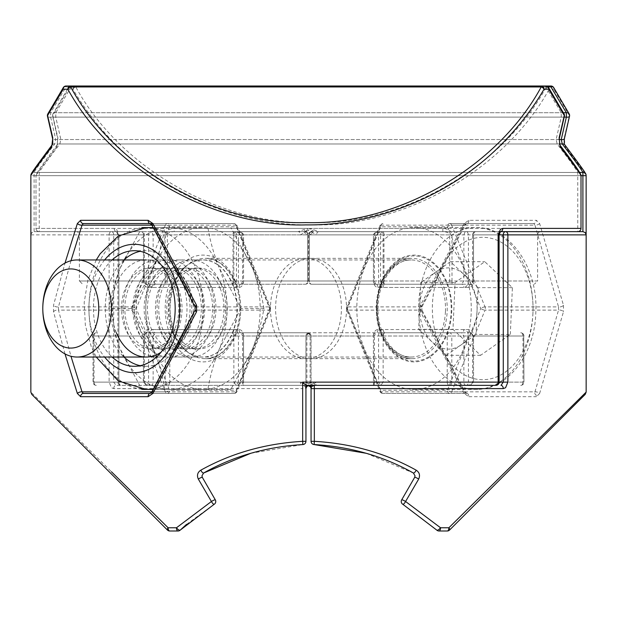 <?xml version="1.0" encoding="UTF-8"?>
<svg xmlns="http://www.w3.org/2000/svg" width="617" height="617" viewBox="0 0 617 617"><rect width="100%" height="100%" fill="white"/><g stroke="black" fill="none" stroke-linecap="round" stroke-linejoin="round"><path stroke-width="0.46" stroke-dasharray="3.08 2.31" d="M553.742 87.653A3.239 2.19 -29.3 0 1 553.781 89.234L549.13 89.234A3.239 2.8 -90 0 0 546.33 86.002L546.33 86.951A3.239 2.121 -149.9 0 1 549.13 89.234C505.122 169.683 403.557 227.557 311.061 224.889C240.661 225.768 165.688 195.08 116.544 145.265C99.561 128.459 85.038 109.78 72.983 89.234A3.239 2.8 -90 0 1 75.783 86.002L71.194 86.002L71.194 86.889L55.754 112.726L55.754 117.114L60.875 139.542L59.841 143.985C46.969 160.836 40.09 170.323 39.226 172.444A3.239 3.232 -166.4 0 0 35.987 175.675C36.85 173.539 43.807 163.921 56.857 146.815L57.89 137.923L52.715 115.502L68.34 89.234L72.983 89.234A3.239 2.121 149.9 0 1 73.593 88.316A3.239 2.121 149.9 0 1 75.783 86.951L75.783 86.002L550.919 86.002A3.239 2.854 -90 0 1 553.781 89.234L569.398 115.502L564.223 137.923L565.265 146.815C578.245 163.837 585.201 173.454 586.127 175.675M586.15 234.876L585.186 232.57M402.801 504.274A3.239 0.972 120.9 0 0 403.263 504.251A3.239 0.972 120.9 0 0 405.577 501.498A3.239 0.586 -150 0 0 402.469 499.924A3.239 0.586 -150 0 0 401.667 499.886A3.239 3.239 0 0 0 402.801 504.274L436.774 530.111A3.239 1.165 133.6 0 0 437.499 530.196A3.239 1.165 133.6 0 0 440.53 527.766L405.577 501.498L418.681 479.077C420.3 475.337 419.475 472.375 416.197 470.185C385.687 453.163 351.729 443.546 314.331 441.325L314.331 382.124L311.061 385.363L121.133 385.363L311.061 385.363L311.061 441.325L314.331 441.325L314.138 444.556M436.774 530.111A3.239 3.239 0 0 0 439.003 530.998L447.263 530.998A3.239 3.239 0 0 0 449.554 530.049A3.239 1.226 45 0 0 448.883 527.766L440.53 527.766A3.239 1.519 90 0 1 439.003 530.998M539.644 393.453L536.381 396.692A3.239 2.653 -90 0 0 533.736 393.453L534.978 391.834A3.239 1.365 -161.9 0 1 539.644 393.453L563.475 311.739A3.239 1.566 -166.1 0 0 558.524 310.12L534.978 391.834L451.667 391.834L485.031 310.12L558.524 310.12L558.524 306.88L485.031 306.88L451.667 225.166L534.978 225.166L558.524 306.88A3.239 1.566 166.1 0 0 563.475 305.261L539.644 223.547L536.381 220.308L468.866 220.308L464.107 223.547L420.424 305.261A3.239 0.679 -150.3 0 1 421.943 306.865A3.239 0.679 -150.3 0 1 421.118 306.88L420.563 308.5L421.118 310.12L347.626 310.12L380.982 391.834L464.285 391.834L421.118 310.12A3.239 0.679 150.3 0 1 421.943 310.135L465.21 392.034A3.239 0.91 153.9 0 0 464.285 391.834L467.007 393.453L382.964 393.453L467.007 393.453A3.239 1.859 -90 0 1 468.866 396.692L464.107 393.453A3.239 0.91 153.9 0 0 465.21 392.034L467.007 393.453M366.228 453.294L413.382 473.015L415.048 475.838M311.061 222.598C219.652 225.267 119.274 167.392 75.783 86.951L546.33 86.951C502.84 167.392 402.469 225.267 311.061 222.598M466.66 385.363L470.108 384.931L473.494 382.124C472.044 384.599 469.753 385.679 466.66 385.363L314.292 385.363A3.239 2.291 90 0 0 316.583 382.124L378.568 382.124L378.568 336.01A6.471 4.574 90 0 1 383.142 329.54L468.943 329.54C471.727 329.918 473.247 332.077 473.524 336.01L471.234 332.771L385.432 332.771L471.234 332.771A3.239 2.291 -90 0 1 468.943 329.54M150.88 231.637L305.338 231.637L39.226 231.637L150.88 231.637L152.013 232.069L153.139 234.876L153.139 280.99L155.461 284.229L305.338 284.229L155.461 284.229A3.239 2.291 -90 0 0 153.17 287.46C150.394 287.082 148.867 284.923 148.597 280.99L148.597 234.876C149.075 232.401 149.838 231.321 150.88 231.637L150.887 231.637M314.331 382.124L118.873 382.124L118.873 234.876L116.544 229.269L114.238 228.398L35.987 228.398L35.987 175.675L35.987 228.398A3.239 3.239 0 0 0 39.226 231.637A3.239 3.239 90 0 1 35.987 228.398L39.226 228.398L39.226 231.637M505.578 471.735L448.883 527.766A3.239 1.62 90 0 1 447.263 530.998M464.107 393.453L420.424 311.739L420.424 305.261M563.475 305.261L563.475 311.739M346.53 308.5A50.162 35.47 90 0 1 311.061 358.662A50.162 35.47 90 0 1 275.591 308.5A50.162 35.47 90 0 1 311.061 258.338A50.162 35.47 90 0 1 346.53 308.5M311.045 388.34L311.061 385.224L305.531 382.124A3.239 2.291 90 0 0 307.821 385.363L243.553 385.363L243.553 336.01L243.553 382.124L242.604 384.414L243.553 385.363L307.821 385.363L310.112 386.311L311.061 388.602L311.061 336.01L311.061 385.363M468.943 287.46A3.239 2.291 -90 0 1 471.234 284.229L385.432 284.229L471.234 284.229L473.494 280.99C473.254 284.923 471.727 287.075 468.943 287.46L383.142 287.46A6.471 4.574 90 0 1 378.568 280.99L378.568 234.876L316.583 234.876L311.061 231.776L305.531 234.876A3.239 2.291 -90 0 0 303.248 231.637C307.15 231.429 309.31 230.349 309.719 228.398L442.844 228.398C448.358 228.814 451.413 230.966 451.999 234.876L451.999 280.99L537.608 280.99L537.608 234.876A3.239 3.239 0 0 1 540.839 231.637L313.752 231.637A3.239 2.291 90 0 0 311.469 234.876L373.447 234.876C373.887 232.917 376.177 231.845 380.319 231.637L313.752 231.637C309.85 231.429 307.69 230.349 307.281 228.398L298.127 231.637L174.156 231.637L298.127 231.637A3.239 2.291 90 0 1 300.417 234.876L305.939 231.776L307.281 228.398L174.156 228.398L174.156 231.637C170.022 231.845 167.731 232.917 167.292 234.876L233.858 234.876L233.858 280.99L167.292 280.99L167.292 234.876L165.001 234.876C165.587 230.966 168.642 228.814 174.156 228.398M582.911 231.637L540.839 231.637M114.238 228.398A3.239 2.314 90 0 0 116.551 231.637L118.842 234.876L118.842 382.124L148.597 382.124L148.597 336.01C148.867 332.077 150.394 329.925 153.17 329.54A3.239 2.291 90 0 0 155.461 332.771L307.821 332.771L155.461 332.771L153.139 336.01L153.139 382.124L311.061 382.124M442.844 228.398L442.844 231.637L318.873 231.637L442.844 231.637C446.978 231.845 449.269 232.917 449.708 234.876L383.142 234.876L383.142 280.99L449.708 280.99L449.708 234.876L451.999 234.876M250.772 453.294L302.862 444.556L302.669 441.325L305.939 441.325L305.939 336.01L305.939 385.363L495.867 385.363L314.292 385.363L312.541 385.887M421.118 306.88L464.285 225.166L380.982 225.166L347.626 306.88L421.118 306.88M449.693 223.547L533.736 223.547L449.693 223.547A3.239 2.291 90 0 0 447.402 226.778L480.759 308.5L447.402 390.222L380.681 390.222L347.317 308.5L380.681 226.778L447.402 226.778A3.239 1.141 -22.2 0 1 451.667 225.166A3.239 2.291 -90 0 0 449.693 223.547M305.531 234.876L243.553 234.876C243.113 232.917 240.823 231.845 236.681 231.637C240.823 231.845 243.113 232.917 243.553 234.876L243.553 280.99A6.471 4.574 90 0 1 238.972 287.46L153.17 287.46M148.597 280.99L233.025 280.99L233.025 234.876L236.434 234.876L236.434 280.99L307.628 280.99L307.628 234.876L307.628 280.99L243.553 280.99L243.553 234.876L307.628 234.876L236.434 234.876A3.239 2.291 90 0 0 234.144 231.637A3.239 1.118 -90 0 0 233.025 234.876L118.873 234.876M233.025 280.99A3.239 1.118 -90 0 0 234.144 284.229A3.239 2.291 -90 0 0 236.434 280.99L233.025 280.99M383.142 382.124L380.859 385.363L378.568 382.124L447.225 382.124L447.225 336.01L383.142 336.01L383.142 382.124M473.494 336.01L472.576 336.01L473.524 336.01L473.524 382.124L473.494 336.01L523.74 336.01A3.239 3.039 -90 0 0 520.702 332.771A3.239 2.291 -90 0 1 522.992 336.01L451.798 336.01L451.798 382.124L522.992 382.124L522.992 336.01L523.941 336.01A3.239 3.239 0 0 0 520.702 332.771M520.702 385.363A3.239 3.239 0 0 0 523.941 382.124L522.992 382.124A3.239 2.291 -90 0 1 520.702 385.363A3.239 3.039 -90 0 0 523.74 382.124L468.403 382.124L468.403 336.01C468.133 332.077 466.606 329.925 463.83 329.54A3.239 2.291 -90 0 1 461.539 332.771L309.179 332.771L461.539 332.771L463.861 336.01L463.861 382.124L305.939 382.124M153.17 329.54L238.972 329.54A6.471 4.574 90 0 1 243.553 336.01L311.061 336.01A3.239 3.239 0 0 0 307.821 332.771L311.061 336.01L148.597 336.01M313.343 230.087A3.239 1.496 -31.4 0 0 311.061 231.776L309.719 228.398L318.873 231.637A3.239 2.291 -90 0 0 316.583 234.876M451.999 280.99L451.999 284.229A3.239 2.291 -90 0 1 449.708 280.99L451.999 280.99M545.806 86.002L545.806 86.889L561.246 112.726L561.246 117.114L556.125 139.542L557.159 143.985C570.031 160.836 576.91 170.323 577.774 172.444L577.774 231.637L500.449 231.637A3.239 2.314 -90 0 0 500.456 231.637L498.158 234.876L499.107 234.876L473.524 234.876L473.524 280.99L537.608 280.99L534.345 284.229M311.061 388.602L312.009 386.311L311.061 388.548M579.756 172.444L39.226 172.444L39.226 228.398L309.719 228.398M548.035 86.889L71.194 86.889A3.239 2.19 -150.7 0 0 68.371 87.653A3.239 2.19 -150.7 0 0 68.34 89.234A3.239 2.854 -90 0 1 71.194 86.002A3.239 3.239 0 0 0 68.371 87.653L52.993 113.813A3.239 2.645 -148.6 0 0 52.715 115.502A3.239 1.589 168.1 0 0 52.592 116.166L57.728 138.694A3.239 1.581 166.2 0 1 57.89 137.923M563.344 112.726L55.754 112.726A3.239 2.645 -148.6 0 0 54.551 112.749A3.239 2.645 -148.6 0 0 52.993 113.813A3.239 3.239 0 0 0 52.592 116.166A3.239 1.589 168.1 0 0 55.754 117.114L564.208 117.114M559.11 139.542L60.875 139.542A3.239 1.581 166.2 0 1 57.728 138.694L57.234 144.895A3.239 2.661 -143.5 0 0 57.234 144.895A3.239 2.661 -143.5 0 0 56.857 146.815M559.372 143.985L59.841 143.985A3.239 2.661 -143.5 0 0 57.242 144.887C44.293 161.893 37.236 171.904 36.079 174.912A3.239 3.239 0 0 0 35.987 175.675L581.013 175.675L34.105 175.675L34.105 172.444C35.038 170.23 41.91 160.744 54.728 143.985L55.754 139.542A3.239 1.581 -13.8 0 1 52.607 138.694L52.607 138.694M316.583 382.124L311.061 385.224A3.239 1.496 148.6 0 0 310.953 385.363M539.644 223.547A3.239 1.365 161.9 0 1 534.978 225.166L533.736 223.547A3.239 2.653 -90 0 0 536.381 220.308M468.866 220.308A3.239 1.859 -90 0 1 467.007 223.547L464.285 225.166A3.239 0.91 -153.9 0 0 465.21 224.966L421.943 306.865L421.943 310.135A3.239 0.679 150.3 0 1 420.424 311.739M464.107 223.547A3.239 0.91 -153.9 0 1 465.21 224.966L467.007 223.547M413.382 473.015A3.239 1.103 119.2 0 0 416.197 470.185M414.609 477.458A3.239 0.671 -150 0 1 418.681 479.077M564.879 144.895L564.887 144.895A3.239 2.661 -36.5 0 1 565.265 146.815M564.393 138.694A3.239 1.581 13.8 0 0 564.223 137.923M569.53 116.166A3.239 1.589 11.9 0 0 569.398 115.502A3.239 2.645 -31.4 0 0 569.129 113.813M559.272 138.694L559.272 138.694A3.239 1.581 -166.2 0 1 556.125 139.542L55.754 139.542L50.64 117.114L50.64 112.726L66.081 86.889A3.239 2.19 29.3 0 0 64.569 86.804A3.239 2.19 29.3 0 0 63.258 87.653M564.408 116.166A3.239 1.589 -168.1 0 1 561.246 117.114L50.64 117.114A3.239 1.589 -11.9 0 1 48.635 117.076A3.239 1.589 -11.9 0 1 47.47 116.166M564.007 113.813A3.239 2.645 148.6 0 0 562.449 112.749A3.239 2.645 148.6 0 0 561.246 112.726L50.64 112.726A3.239 2.645 31.4 0 0 49.429 112.749A3.239 2.645 31.4 0 0 47.871 113.813M580.921 174.912A3.239 3.232 166.4 0 0 577.774 172.444L34.105 172.444A3.239 3.232 13.6 0 0 30.958 174.912M30.873 234.876L31.814 232.57L34.105 231.637L34.105 175.675L30.873 175.675M195.057 306.865A3.239 0.679 150.3 0 0 195.882 306.88L196.437 308.5L195.882 310.12L269.374 310.12L236.018 391.834L152.715 391.834L195.882 310.12A3.239 0.679 -150.3 0 0 195.057 310.135M169.737 530.998A3.239 1.62 90 0 1 168.117 527.766A3.239 1.226 -45 0 0 167.546 528.684A3.239 1.226 -45 0 0 167.446 530.049A3.239 3.239 0 0 0 169.737 530.998L177.997 530.998A3.239 3.239 0 0 0 180.226 530.111A3.239 1.165 46.4 0 1 176.47 527.766L168.117 527.766L30.85 392.111M201.952 475.838L203.618 473.015A3.239 1.103 60.8 0 1 200.803 470.185C197.525 472.383 196.7 475.345 198.319 479.077L211.423 501.498L176.47 527.766A3.239 1.519 90 0 0 177.997 530.998M150.34 385.363L302.708 385.363L116.011 385.363L150.34 385.363L146.892 384.931L143.506 382.124C144.956 384.599 147.247 385.679 150.34 385.363M500.449 231.637L380.319 231.637C376.177 231.845 373.887 232.917 373.447 234.876L373.447 280.99A6.471 4.574 -90 0 0 378.028 287.46L463.83 287.46C466.606 287.082 468.133 284.923 468.403 280.99L468.403 234.876C467.925 232.401 467.162 231.321 466.12 231.637L464.987 232.069L463.861 234.876L463.861 280.99L461.539 284.229L311.662 284.229L461.539 284.229A3.239 2.291 90 0 1 463.83 287.46M30.85 234.876L109.124 234.876L109.124 382.124L111.422 387.731L113.752 388.602L302.669 388.602L302.669 441.325C265.572 443.461 231.622 453.079 200.803 470.185M64.993 353.919L53.525 311.739L53.525 305.261L64.993 263.081M270.47 308.5A50.162 35.47 -90 0 0 305.939 358.662A50.162 35.47 -90 0 0 341.409 308.5A50.162 35.47 -90 0 0 305.939 258.338A50.162 35.47 -90 0 0 270.47 308.5M373.447 382.124L311.469 382.124A3.239 2.291 -90 0 1 309.179 385.363L373.447 385.363L373.447 336.01L373.447 382.124L374.396 384.414L373.447 385.363L309.179 385.363L306.888 386.319M113.752 388.602A3.239 2.26 -90 0 1 116.011 385.363L113.721 382.124L113.721 234.876L143.476 234.876A3.239 2.291 90 0 0 141.185 231.637L34.089 231.637L141.185 231.637A3.239 2.321 90 0 1 143.506 234.876L143.476 280.99C143.746 284.923 145.273 287.075 148.057 287.46A3.239 2.291 90 0 0 145.766 284.229L231.568 284.229L145.766 284.229L143.506 280.99L143.506 234.876L79.392 234.876A3.239 3.239 0 0 0 76.161 231.637M311.469 382.124L305.939 385.224L305.939 388.602L306.418 386.913A3.239 1.496 -148.6 0 0 305.939 385.224L300.417 382.124L238.432 382.124L238.432 336.01A6.471 4.574 -90 0 0 233.858 329.54L148.057 329.54C145.273 329.918 143.753 332.077 143.476 336.01L145.766 332.771L231.568 332.771L145.766 332.771A3.239 2.291 90 0 0 148.057 329.54M165.001 234.876L165.001 280.99L79.392 280.99L79.392 234.876M541.217 86.002L70.67 86.002M186.504 524.388L214.199 504.274A3.239 0.972 59.1 0 1 211.423 501.498A3.239 0.586 -30 0 1 214.531 499.924A3.239 0.586 -30 0 1 215.333 499.886M195.882 306.88L152.715 225.166L236.018 225.166L269.374 306.88L195.882 306.88M152.893 223.547L234.036 223.547L149.993 223.547L152.106 225.166M83.264 223.547L149.993 223.547M70.97 260.736L58.476 306.88A3.239 1.566 -166.1 0 1 53.525 305.261M153.695 391.834L165.333 391.834L131.969 310.12L58.476 310.12L70.97 356.264M149.993 393.453L234.036 393.453L149.993 393.453L152.715 391.834A3.239 0.91 -153.9 0 0 151.79 392.034L151.79 392.034M468.403 280.99L383.975 280.99L383.975 234.876L380.566 234.876L380.566 280.99L309.372 280.99L309.372 234.876L309.372 280.99L373.447 280.99L373.447 234.876L309.372 234.876L380.566 234.876A3.239 2.291 -90 0 1 382.856 231.637A3.239 1.118 90 0 1 383.975 234.876L498.158 234.876L498.158 382.124A3.239 2.291 -90 0 1 495.867 385.363M383.975 280.99A3.239 1.118 90 0 1 382.856 284.229A3.239 2.291 90 0 1 380.566 280.99L383.975 280.99M233.858 382.124L236.141 385.363L238.432 382.124L169.775 382.124L169.775 336.01L233.858 336.01L233.858 382.124M143.506 336.01L144.424 336.01L143.476 336.01L143.476 382.124L143.506 336.01L93.26 336.01A3.239 3.039 90 0 1 96.298 332.771A3.239 2.291 90 0 0 94.008 336.01L165.202 336.01L165.202 382.124L94.008 382.124L94.008 336.01L93.059 336.01L93.059 382.124L143.506 382.124L109.147 382.124M96.298 385.363A3.239 3.239 0 0 1 93.059 382.124L94.008 382.124A3.239 2.291 90 0 0 96.298 385.363A3.239 3.039 90 0 1 93.26 382.124L93.059 336.01A3.239 3.239 0 0 1 96.298 332.771M463.83 329.54L378.028 329.54A6.471 4.574 -90 0 0 373.447 336.01L305.939 336.01A3.239 3.239 0 0 1 309.179 332.771L305.939 336.01L468.403 336.01M165.001 280.99L165.001 284.229A3.239 2.291 90 0 0 167.292 280.99L165.001 280.99M143.476 280.99L79.392 280.99L82.655 284.229M304.991 386.311L305.939 388.602L302.669 388.602L302.708 385.363L304.991 386.311L305.939 388.602A3.239 3.239 0 0 0 302.708 385.363A3.239 2.291 -90 0 1 300.417 382.124M548.629 87.653A3.239 2.19 150.7 0 0 545.806 86.889L66.081 86.889L66.081 86.002M52.121 144.895L52.129 144.887A3.239 2.661 36.5 0 1 54.728 143.985L557.159 143.985A3.239 2.661 143.5 0 1 559.758 144.887L559.758 144.887M202.391 477.458A3.239 0.671 -30 0 0 198.319 479.077M311.469 234.876L305.939 231.776A3.239 1.496 31.4 0 0 303.657 230.087M53.525 311.739A3.239 1.566 166.1 0 1 58.476 310.12L58.476 306.88L131.969 306.88L165.333 225.166L153.695 225.166M151.79 224.966L151.79 224.966A3.239 0.91 153.9 0 0 152.715 225.166M480.604 355.307L446.284 355.307L418.658 329.347L419.707 305.947A40.614 28.721 90 0 1 435.602 272.12A40.614 28.721 90 0 1 464.262 274.673A40.614 28.721 90 0 1 477.026 311.053L475.985 334.46L510.313 334.46L480.604 355.307L452.986 329.347L455.076 282.54L484.777 261.693L512.395 287.653L510.313 334.46M471.141 313.59A80.912 57.211 90 0 1 414.038 389.412A80.912 57.211 90 0 1 356.942 303.41A80.912 57.211 90 0 1 414.038 227.588A80.912 57.211 90 0 1 471.141 313.59M446.284 355.307L475.985 334.46M512.395 287.653L478.075 287.653L477.026 311.053A40.614 28.721 90 0 1 461.13 344.88A40.614 28.721 90 0 1 432.471 342.327A40.614 28.721 90 0 1 419.707 305.947L420.748 282.54L455.076 282.54M478.075 287.653L450.449 261.693L484.777 261.693M450.449 261.693L420.748 282.54M418.658 329.347L452.986 329.347M221.087 284.229A48.542 34.328 90 0 1 208.523 350.541A48.542 34.328 90 0 1 161.631 332.771A48.542 34.328 90 0 1 174.202 266.459A48.542 34.328 90 0 1 221.087 284.229M220.138 288.27A40.452 28.606 90 0 1 195.365 348.952A40.452 28.606 90 0 1 170.593 328.73A40.452 28.606 90 0 1 195.365 268.048A40.452 28.606 90 0 1 220.138 288.27M212.132 288.27A40.452 28.606 90 0 1 187.36 348.952A40.452 28.606 90 0 1 162.579 328.73A40.452 28.606 90 0 1 187.36 268.048A40.452 28.606 90 0 1 212.132 288.27M209.78 284.229A48.542 34.328 90 0 1 197.216 350.541A48.542 34.328 90 0 1 150.324 332.771A48.542 34.328 90 0 1 162.888 266.459A48.542 34.328 90 0 1 209.78 284.229M208.831 288.27A40.452 28.606 90 0 1 184.059 348.952A40.452 28.606 90 0 1 159.286 328.73A40.452 28.606 90 0 1 184.059 268.048A40.452 28.606 90 0 1 208.831 288.27M200.818 288.27A40.452 28.606 90 0 1 176.046 348.952A40.452 28.606 90 0 1 151.273 328.73A40.452 28.606 90 0 1 176.046 268.048A40.452 28.606 90 0 1 200.818 288.27M198.473 284.229A48.542 34.328 90 0 1 185.91 350.541A48.542 34.328 90 0 1 139.018 332.771A48.542 34.328 90 0 1 151.581 266.459A48.542 34.328 90 0 1 198.473 284.229M197.525 288.27A40.452 28.606 90 0 1 172.752 348.952A40.452 28.606 90 0 1 147.98 328.73A40.452 28.606 90 0 1 172.752 268.048A40.452 28.606 90 0 1 197.525 288.27M189.512 288.27A40.452 28.606 90 0 1 164.739 348.952A40.452 28.606 90 0 1 139.966 328.73A40.452 28.606 90 0 1 164.739 268.048A40.452 28.606 90 0 1 189.512 288.27M187.167 284.229A48.542 34.328 90 0 1 174.603 350.541A48.542 34.328 90 0 1 127.711 332.771A48.542 34.328 90 0 1 140.275 266.459A48.542 34.328 90 0 1 187.167 284.229M186.218 288.27A40.452 28.606 90 0 1 161.446 348.952A40.452 28.606 90 0 1 136.673 328.73A40.452 28.606 90 0 1 161.446 268.048A40.452 28.606 90 0 1 186.218 288.27M178.205 288.27A40.452 28.606 90 0 1 153.432 348.952A40.452 28.606 90 0 1 128.66 328.73A40.452 28.606 90 0 1 153.432 268.048A40.452 28.606 90 0 1 178.205 288.27M116.405 332.771A48.542 34.328 90 0 1 128.968 266.459A48.542 34.328 90 0 1 175.86 284.229A48.542 34.328 90 0 1 161.006 352.245M174.912 288.27A40.452 28.606 90 0 1 150.139 348.952A40.452 28.606 90 0 1 125.367 328.73A40.452 28.606 90 0 1 150.139 268.048A40.452 28.606 90 0 1 174.912 288.27M169.775 227.588L153.07 227.588L169.775 227.588A80.912 57.211 -90 0 1 219.328 268.048L240.946 308.5L263.914 308.5C261.785 321.712 257.983 335.193 252.507 348.952L230.881 389.412L141.856 389.412L120.23 348.952A80.912 57.211 90 0 1 120.23 268.048A80.912 57.211 90 0 1 169.775 227.588L202.962 227.588A80.912 57.211 -90 0 0 153.417 268.048A80.912 57.211 -90 0 0 153.417 348.952A80.912 57.211 -90 0 0 202.962 389.412A80.912 57.211 -90 0 0 252.507 348.952A80.912 57.211 -90 0 0 252.507 268.048A80.912 57.211 -90 0 0 202.962 227.588L141.856 227.588L120.23 268.048C114.754 281.807 110.952 295.288 108.823 308.5L131.791 308.5L153.417 268.048C158.908 254.25 162.711 240.769 164.816 227.588M112.132 259.958A57.79 40.869 -90 0 0 98.913 337.399A57.79 40.869 -90 0 0 112.132 357.042M123.955 259.958A57.79 40.869 -90 0 0 110.744 337.399A57.79 40.869 -90 0 0 123.955 357.042M140.221 365.688A57.79 40.869 -90 0 0 146.129 366.29A57.79 40.869 -90 0 0 181.521 279.601A57.79 40.869 -90 0 0 146.129 250.71A57.79 40.869 -90 0 0 140.221 251.312M172.945 332.771A48.542 34.328 -90 0 0 202.669 357.042A48.542 34.328 -90 0 0 232.401 284.229A48.542 34.328 -90 0 0 202.669 259.958A48.542 34.328 -90 0 0 172.945 332.771M173.23 332.771A48.542 34.328 -90 0 0 202.962 357.042A48.542 34.328 -90 0 0 232.686 284.229A48.542 34.328 -90 0 0 202.962 259.958A48.542 34.328 -90 0 0 173.23 332.771M173.894 328.73A40.452 28.606 -90 0 0 198.666 348.952A40.452 28.606 -90 0 0 223.439 288.27A40.452 28.606 -90 0 0 198.666 268.048A40.452 28.606 -90 0 0 173.894 328.73M263.914 308.5C261.778 295.235 257.975 281.745 252.507 268.048L230.881 227.588M240.946 308.5L219.328 348.952A80.912 57.211 90 0 0 219.328 268.048C213.814 254.173 210.011 240.692 207.921 227.588M108.823 308.5C110.921 321.604 114.723 335.085 120.23 348.952A80.912 57.211 90 0 0 169.775 389.412A80.912 57.211 90 0 0 219.328 348.952C213.829 362.75 210.027 376.231 207.921 389.412L146.129 389.412A80.912 57.211 -90 0 1 96.584 348.952A80.912 57.211 -90 0 1 146.129 227.588M230.881 389.412L207.921 389.412M164.816 389.412C162.68 376.139 158.877 362.657 153.417 348.952L131.791 308.5M347.626 306.88A3.239 2.291 -90 0 0 347.317 308.5A3.239 1.141 -157.8 0 1 346.607 307.274A3.239 1.141 -157.8 0 1 347.626 306.88M376.277 308.5A50.162 35.47 90 0 1 411.747 258.338A50.162 35.47 90 0 1 447.225 308.5A50.162 35.47 90 0 1 411.747 358.662A50.162 35.47 90 0 1 376.277 308.5A53.401 37.76 -90 0 0 414.038 361.901A53.401 37.76 -90 0 0 451.798 308.5A53.401 37.76 -90 0 0 414.038 255.099A53.401 37.76 -90 0 0 376.277 308.5M468.866 396.692L536.381 396.692M243.553 382.124L302.669 382.124M523.74 336.01L523.941 382.124L523.74 336.01M473.524 280.99L472.576 280.99L473.494 280.99L473.494 234.876L537.608 234.876M307.821 332.771A3.239 2.291 -90 0 1 310.112 336.01L310.112 386.311M307.628 234.876A3.239 2.291 -90 0 0 305.338 231.637A3.239 2.291 -90 0 1 307.628 234.876L308.577 234.876L307.628 234.876M307.628 280.99L308.577 280.99L307.628 280.99A3.239 2.291 -90 0 1 305.338 284.229A3.239 2.291 90 0 0 307.628 280.99M238.972 287.46A3.239 2.291 -90 0 1 241.262 284.229A3.239 2.291 -90 0 0 243.553 280.99L242.604 280.99L243.553 280.99M449.508 332.771A3.239 2.291 -90 0 0 447.225 336.01L451.798 336.01A3.239 2.291 -90 0 0 449.508 332.771M383.142 329.54A3.239 2.291 -90 0 0 385.432 332.771A3.239 2.291 -90 0 0 383.142 336.01L378.568 336.01M447.225 382.124A3.239 2.291 -90 0 0 449.508 385.363A3.239 2.291 -90 0 0 451.798 382.124L447.225 382.124M243.553 336.01A3.239 2.291 -90 0 0 241.262 332.771L242.604 336.01L243.553 336.01L242.604 336.01L242.604 384.414M380.859 231.637A3.239 2.291 90 0 1 383.142 234.876L378.568 234.876A3.239 2.291 -90 0 1 380.859 231.637M378.568 280.99L383.142 280.99A3.239 2.291 -90 0 0 385.432 284.229A3.239 2.291 -90 0 0 383.142 287.46M118.873 382.124A3.239 2.26 -90 0 0 121.133 385.363A3.239 2.291 90 0 1 118.842 382.124L118.873 382.124M150.88 385.363A3.239 2.26 -90 0 0 153.139 382.124L148.597 382.124A3.239 2.291 90 0 0 150.88 385.363M238.972 329.54A3.239 2.291 90 0 0 241.262 332.771M243.553 234.876L242.604 234.876L243.553 234.876M475.815 231.637A3.239 2.321 -90 0 0 473.494 234.876A3.239 2.291 -90 0 1 475.815 231.637A3.239 3.239 0 0 0 472.576 234.876L473.494 234.876L472.576 234.876L472.576 280.99C472.074 283.465 471.627 284.545 471.234 284.229L471.234 284.229M485.031 306.88A3.239 1.141 157.8 0 0 480.759 308.5A3.239 1.141 22.2 0 0 485.031 310.12A3.239 2.291 -90 0 0 485.031 306.88M380.681 226.778A3.239 2.291 -90 0 1 382.964 223.547A3.239 2.291 -90 0 0 380.982 225.166A3.239 1.141 22.2 0 0 379.972 225.56A3.239 1.141 22.2 0 0 380.681 226.778M451.667 391.834A3.239 1.141 -157.8 0 1 447.402 390.222A3.239 2.291 90 0 0 449.693 393.453A3.239 2.291 -90 0 0 451.667 391.834M382.964 393.453A3.239 2.291 -90 0 1 380.681 390.222A3.239 1.141 157.8 0 0 379.972 391.44A3.239 1.141 157.8 0 0 380.982 391.834A3.239 2.291 90 0 0 382.964 393.453A3.239 3.239 0 0 1 379.972 391.44L346.607 309.726A3.239 1.141 -22.2 0 1 347.317 308.5A3.239 2.291 -90 0 0 347.626 310.12A3.239 1.141 -22.2 0 1 346.607 309.726A3.239 3.239 0 0 1 346.607 307.274L379.972 225.56A3.239 3.239 0 0 1 382.964 223.547M269.374 306.88A3.239 2.291 90 0 1 269.683 308.5L236.319 226.778L169.598 226.778L136.241 308.5L169.598 390.222L236.319 390.222L269.683 308.5A3.239 1.141 157.8 0 0 270.393 307.274A3.239 1.141 157.8 0 0 269.374 306.88M240.723 308.5A50.162 35.47 -90 0 0 205.253 258.338A50.162 35.47 -90 0 0 169.775 308.5A50.162 35.47 -90 0 0 205.253 358.662A50.162 35.47 -90 0 0 240.723 308.5A53.401 37.76 90 0 1 202.962 361.901A53.401 37.76 90 0 1 165.202 308.5A53.401 37.76 90 0 1 202.962 255.099A53.401 37.76 90 0 1 240.723 308.5M109.124 234.876A3.239 2.314 90 0 1 111.438 231.637A3.239 2.291 90 0 1 113.721 234.876L109.147 234.876M148.057 287.46L233.858 287.46A6.471 4.574 -90 0 0 238.432 280.99L238.432 234.876L300.417 234.876M581.013 228.398L307.281 228.398M152.106 391.834L152.715 391.834M309.179 332.771A3.239 2.291 90 0 0 306.888 336.01L306.888 385.363M309.372 234.876A3.239 2.291 90 0 1 311.662 231.637A3.239 2.291 90 0 0 309.372 234.876L308.423 234.876L309.372 234.876M309.372 280.99L308.423 280.99L309.372 280.99A3.239 2.291 90 0 0 311.662 284.229A3.239 2.291 -90 0 1 309.372 280.99M378.028 287.46A3.239 2.291 90 0 0 375.738 284.229A3.239 2.291 90 0 1 373.447 280.99L374.396 280.99L373.447 280.99M167.492 332.771A3.239 2.291 90 0 1 169.775 336.01L165.202 336.01A3.239 2.291 90 0 1 167.492 332.771M233.858 329.54A3.239 2.291 90 0 1 231.568 332.771A3.239 2.291 90 0 1 233.858 336.01L238.432 336.01M169.775 382.124A3.239 2.291 90 0 1 167.492 385.363A3.239 2.291 90 0 1 165.202 382.124L169.775 382.124M373.447 336.01A3.239 2.291 90 0 1 375.738 332.771L374.396 336.01L373.447 336.01L374.396 336.01L374.396 384.414M236.141 231.637A3.239 2.291 -90 0 0 233.858 234.876L238.432 234.876A3.239 2.291 90 0 0 236.141 231.637M238.432 280.99L233.858 280.99A3.239 2.291 90 0 1 231.568 284.229A3.239 2.291 90 0 1 233.858 287.46M466.12 385.363A3.239 2.26 90 0 1 463.861 382.124L468.403 382.124A3.239 2.291 -90 0 1 466.12 385.363M378.028 329.54A3.239 2.291 -90 0 1 375.738 332.771M373.447 234.876L374.396 234.876L373.447 234.876M131.969 306.88A3.239 1.141 -157.8 0 1 136.241 308.5A3.239 1.141 -22.2 0 1 131.969 310.12A3.239 2.291 90 0 1 131.969 306.88M169.598 226.778A3.239 1.141 22.2 0 0 165.333 225.166A3.239 2.291 90 0 1 167.307 223.547A3.239 2.291 -90 0 1 169.598 226.778M236.319 226.778A3.239 2.291 90 0 0 234.036 223.547A3.239 2.291 90 0 1 236.018 225.166A3.239 1.141 -22.2 0 1 237.028 225.56A3.239 1.141 -22.2 0 1 236.319 226.778M165.333 391.834A3.239 1.141 157.8 0 0 169.598 390.222A3.239 2.291 -90 0 1 167.307 393.453A3.239 2.291 90 0 1 165.333 391.834M234.036 393.453A3.239 2.291 90 0 0 236.319 390.222A3.239 1.141 -157.8 0 1 237.028 391.44A3.239 1.141 -157.8 0 1 236.018 391.834A3.239 2.291 -90 0 1 234.036 393.453A3.239 3.239 0 0 0 237.028 391.44L270.393 309.726A3.239 1.141 22.2 0 0 269.683 308.5A3.239 2.291 90 0 1 269.374 310.12A3.239 1.141 22.2 0 0 270.393 309.726A3.239 3.239 0 0 0 270.393 307.274L237.028 225.56A3.239 3.239 0 0 0 234.036 223.547M418.727 303.41A80.912 57.211 -90 0 0 475.83 389.412A80.912 57.211 -90 0 0 532.926 313.59A80.912 57.211 -90 0 0 475.83 227.588A80.912 57.211 -90 0 0 418.727 303.41M532.941 312.981A71.202 50.347 90 0 1 479.525 379.563A71.202 50.347 90 0 1 432.448 304.019A71.202 50.347 90 0 1 485.857 237.437A71.202 50.347 90 0 1 532.941 312.981M376.925 305.191A52.592 37.19 90 0 1 416.375 256.016A52.592 37.19 90 0 1 451.15 311.809A52.592 37.19 90 0 1 411.701 360.984A52.592 37.19 90 0 1 376.925 305.191M445.435 311.554A48.542 34.328 -90 0 0 411.177 259.958A48.542 34.328 -90 0 0 376.918 305.446A48.542 34.328 -90 0 0 411.177 357.042A48.542 34.328 -90 0 0 445.435 311.554M153.394 388.756A80.912 57.211 -90 0 0 195.674 268.048A80.912 57.211 -90 0 0 153.394 228.244M104.612 259.958A64.191 45.388 -90 0 0 95.003 340.592A64.191 45.388 -90 0 0 104.612 357.042M311.061 258.338L411.747 258.338C394.718 257.196 376.702 280.573 377.226 308.5C376.702 336.427 394.718 359.804 411.747 358.662L311.061 358.662M305.338 284.229A3.239 3.239 0 0 0 308.577 280.99L308.577 234.876A3.239 3.239 0 0 0 305.338 231.637M116.536 231.637L117.893 234.876L117.893 382.124A3.239 3.239 0 0 0 121.133 385.363M241.262 284.229L242.604 280.99L242.604 234.876C242.489 233.087 240.522 232.015 236.681 231.637M471.226 332.771L472.576 336.01L472.576 382.124C473.355 382.316 471.226 385.093 466.73 385.363L466.683 385.363M305.939 258.338L205.253 258.338C222.282 257.196 240.298 280.573 239.774 308.5C240.298 336.427 222.282 359.804 205.253 358.662L305.939 358.662M311.662 231.637A3.239 3.239 0 0 0 308.423 234.876L308.423 280.99A3.239 3.239 0 0 0 311.662 284.229M302.708 385.363L304.459 385.887M375.738 284.229L374.396 280.99L374.396 234.876C374.511 233.087 376.478 232.015 380.319 231.637M30.865 234.522L31.783 232.601L34.089 231.637M145.766 284.229L145.766 284.229C145.373 284.545 144.926 283.465 144.424 280.99L144.424 234.876A3.239 3.239 0 0 0 141.185 231.637M145.774 332.771L144.424 336.01L144.424 382.124C143.645 382.316 145.774 385.093 150.27 385.363L150.317 385.363M414.038 389.412L475.83 389.412C507.799 390.098 534.661 354.127 535.772 313.413C538.626 269.259 510.598 226.686 475.83 227.588L414.038 227.588M146.129 357.042L411.177 357.042C394.386 358.392 376.247 333.658 378.105 305.376C378.823 279.347 395.782 258.939 411.177 259.958L146.129 259.958M96.26 259.958L87.892 280.133L84.19 302.523L85.362 325.375L91.339 346.916L96.26 357.042M146.129 366.29L134.305 366.29M153.432 348.952L150.139 348.952M164.739 348.952L161.446 348.952M176.046 348.952L172.752 348.952M187.36 348.952L184.059 348.952M198.666 348.952L195.365 348.952M198.666 268.048L195.365 268.048M187.36 268.048L184.059 268.048M176.046 268.048L172.752 268.048M164.739 268.048L161.446 268.048M153.432 268.048L150.139 268.048M146.129 250.71L134.305 250.71M169.775 389.412L153.07 389.412"/><path stroke-width="0.93" d="M215.333 499.886A3.239 0.586 150 0 0 214.531 499.924A3.239 0.586 150 0 0 211.423 501.498A3.239 0.972 -120.9 0 0 213.737 504.251A3.239 0.972 -120.9 0 0 214.199 504.274A3.239 3.239 0 0 0 215.333 499.886L202.391 477.458L215.333 499.886A3.239 3.239 0 0 1 214.199 504.274L180.226 530.111A3.239 1.165 -133.6 0 1 179.501 530.196A3.239 1.165 -133.6 0 1 176.47 527.766L211.423 501.498L198.319 479.077C196.7 475.337 197.525 472.375 200.803 470.185C231.313 453.163 265.271 443.546 302.669 441.325L302.669 382.124L498.127 382.124L498.127 234.876L500.456 229.269L502.762 228.398L581.013 228.398A3.239 3.239 -90 0 1 577.774 231.637L498.76 231.637L582.911 231.637L582.895 172.444C581.962 170.23 575.09 160.744 562.272 143.985L561.246 139.542L566.36 117.114L566.36 112.726L550.919 86.889A3.239 2.19 -29.3 0 1 552.431 86.804A3.239 2.19 -29.3 0 1 553.742 87.653A3.239 3.239 0 0 0 550.919 86.002L71.194 86.002M564.208 117.114L566.36 117.114A3.239 1.589 11.9 0 0 568.365 117.076A3.239 1.589 11.9 0 0 569.53 116.166A3.239 3.239 0 0 0 569.129 113.813L553.742 87.653M563.344 112.726L566.36 112.726A3.239 2.645 -31.4 0 1 567.571 112.749A3.239 2.645 -31.4 0 1 569.129 113.813M579.756 172.444L582.895 172.444A3.239 3.232 -13.6 0 1 586.042 174.912L586.042 174.912A3.239 3.232 -13.6 0 1 586.127 175.675L586.127 234.522M447.263 530.998A3.239 1.62 -90 0 0 448.883 527.766A3.239 1.226 45 0 1 449.454 528.684A3.239 1.226 45 0 1 449.554 530.049L585.201 394.402L449.554 530.049A3.239 3.239 0 0 1 447.263 530.998L439.003 530.998A3.239 3.239 0 0 1 436.774 530.111L402.801 504.274A3.239 3.239 0 0 1 401.667 499.886L414.609 477.458L401.667 499.886A3.239 0.586 30 0 1 402.469 499.924A3.239 0.586 30 0 1 405.577 501.498L440.53 527.766L448.883 527.766L586.15 392.111L585.201 394.402M415.048 475.838L414.609 477.458L415.048 475.838L413.382 473.015C383.427 456.164 350.34 446.677 314.138 444.556L366.228 453.294M586.15 392.111L586.15 234.876L507.876 234.876L507.876 382.124L505.578 387.731L503.248 388.602L314.331 388.602L314.331 441.325C351.428 443.461 385.378 453.079 416.197 470.185C419.475 472.383 420.3 475.345 418.681 479.077L405.577 501.498A3.239 0.972 -59.1 0 1 402.801 504.274M314.138 444.556L314.331 441.325L311.061 441.325A3.239 3.239 0 0 0 314.138 444.556A3.239 3.239 0 0 1 311.061 441.325L311.061 388.587L310.575 386.898L307.821 385.363L310.235 386.443M503.248 388.602A3.239 2.26 90 0 0 500.989 385.363L503.279 382.124L503.279 234.876L499.107 234.876L499.107 382.124L498.127 382.124A3.239 2.26 90 0 1 495.867 385.363L466.66 385.363M314.292 385.363L314.331 388.602L311.061 388.602A3.239 3.239 0 0 1 314.292 385.363L312.009 386.311M548.035 86.889L550.919 86.889L550.919 86.002M310.953 385.363A3.239 1.496 148.6 0 0 310.582 386.913M436.774 530.111A3.239 1.165 -46.4 0 0 440.53 527.766A3.239 1.519 -90 0 1 439.003 530.998M414.609 477.458A3.239 0.671 30 0 1 418.681 479.077M413.382 473.015A3.239 1.103 -60.8 0 0 416.197 470.185M585.186 232.57L582.911 231.637L585.217 232.601L586.15 234.876M559.372 143.985L562.272 143.985A3.239 2.661 -36.5 0 1 564.871 144.887A3.239 2.661 -36.5 0 1 564.887 144.895C564.27 144.625 564.108 142.558 564.393 138.694L569.53 116.166M559.11 139.542L561.246 139.542A3.239 1.581 13.8 0 0 564.393 138.694M30.958 174.912C30.518 174.017 35.693 166.991 52.129 144.887A3.239 2.661 36.5 0 0 52.113 144.895C52.73 144.625 52.892 142.558 52.607 138.694L47.47 116.166A3.239 1.589 -11.9 0 1 47.602 115.502A3.239 2.645 31.4 0 1 47.871 113.813L63.258 87.653A3.239 3.239 0 0 1 66.081 86.002L70.67 86.002L66.081 86.002A3.239 2.854 90 0 0 63.219 89.234L47.602 115.502L52.777 137.923L51.735 146.815C38.755 163.837 31.799 173.454 30.873 175.675L30.873 234.876L30.865 175.675A3.239 3.239 0 0 1 30.958 174.912L30.958 174.912A3.239 3.232 13.6 0 0 30.873 175.675M63.258 87.653A3.239 2.19 29.3 0 0 63.219 89.234L67.87 89.234C111.878 169.683 213.443 227.557 305.939 224.889C376.339 225.768 451.312 195.08 500.456 145.265C517.439 128.459 531.962 109.78 544.017 89.234A3.239 2.121 -149.9 0 0 543.407 88.316A3.239 2.121 -149.9 0 0 541.217 86.951L541.217 86.002L545.806 86.002L541.217 86.002A3.239 2.8 90 0 1 544.017 89.234L548.66 89.234L564.285 115.502L559.11 137.923L560.143 146.815C573.193 163.921 580.15 173.539 581.013 175.675L581.013 175.675A3.239 3.239 0 0 0 580.921 174.912A3.239 3.232 166.4 0 1 581.013 175.675L581.013 228.398L581.013 175.675L586.127 175.675M186.504 524.388L180.226 530.111A3.239 3.239 0 0 1 177.997 530.998L169.737 530.998A3.239 3.239 0 0 1 167.446 530.049L31.799 394.402L167.446 530.049A3.239 1.226 -45 0 1 168.117 527.766L176.47 527.766A3.239 1.519 -90 0 0 177.997 530.998M507.853 382.124L499.107 382.124A3.239 3.239 0 0 1 495.867 385.363L305.939 385.363L305.939 441.325A3.239 3.239 0 0 1 302.862 444.556C266.359 446.77 233.272 456.256 203.618 473.015L201.952 475.838L202.391 477.458L201.952 475.838M305.939 222.598C397.348 225.267 497.726 167.392 541.217 86.951L70.67 86.951C114.16 167.392 214.531 225.267 305.939 222.598M111.422 471.735L168.117 527.766A3.239 1.62 -90 0 0 169.737 530.998M152.893 393.453A3.239 0.91 -153.9 0 1 151.79 392.034L149.993 393.453L83.264 393.453L149.993 393.453A3.239 1.859 90 0 0 148.134 396.692L152.893 393.453L196.576 311.739L196.576 305.261L152.893 223.547A3.239 0.91 153.9 0 0 151.79 224.966L149.993 223.547L152.893 223.547L148.134 220.308A3.239 1.859 90 0 0 149.993 223.547L83.264 223.547L82.022 225.166L70.97 260.736M77.356 393.453L80.619 396.692A3.239 2.653 90 0 1 83.264 393.453L82.022 391.834A3.239 1.365 161.9 0 0 77.356 393.453L64.993 353.919M64.993 263.081L77.356 223.547L80.619 220.308A3.239 2.653 90 0 0 83.264 223.547M70.67 86.002A3.239 2.8 90 0 0 67.87 89.234A3.239 2.121 149.9 0 1 70.67 86.951L70.67 86.002L541.217 86.002M200.803 470.185A3.239 1.103 -119.2 0 0 203.618 473.015L250.772 453.294M70.97 356.264L82.022 391.834L152.106 391.834M305.939 388.587L306.888 386.311L309.179 385.363L306.765 386.443M306.888 386.319L306.888 385.363M302.862 444.556A3.239 3.239 0 0 0 305.939 441.325L302.669 441.325L302.862 444.556M548.629 87.653A3.239 2.19 150.7 0 1 548.66 89.234A3.239 2.854 90 0 0 545.806 86.002A3.239 3.239 0 0 1 548.629 87.653L564.007 113.813A3.239 2.645 148.6 0 1 564.285 115.502A3.239 1.589 -168.1 0 1 564.408 116.166A3.239 3.239 0 0 0 564.007 113.813M564.408 116.166L559.272 138.694A3.239 1.581 -166.2 0 0 559.11 137.923M559.272 138.694L559.766 144.895A3.239 2.661 143.5 0 1 559.766 144.895A3.239 2.661 143.5 0 1 560.143 146.815M498.127 234.876L499.107 234.876L500.464 231.637A3.239 2.314 -90 0 0 502.762 228.398M305.531 382.124L302.669 382.124L305.939 385.363M152.106 225.166L82.022 225.166A3.239 1.365 -161.9 0 1 77.356 223.547M151.79 224.966L195.057 306.865L195.057 310.135L151.79 392.034M196.576 305.261A3.239 0.679 150.3 0 0 195.057 306.865M196.576 311.739A3.239 0.679 -150.3 0 1 195.057 310.135M202.391 477.458A3.239 0.671 150 0 0 198.319 479.077M52.113 144.895A3.239 2.661 36.5 0 0 51.735 146.815M52.607 138.694A3.239 1.581 -13.8 0 1 52.777 137.923M98.697 310.991A39.573 27.981 90 0 1 69.891 348.05A39.573 27.981 90 0 1 42.789 308.5A39.573 27.981 90 0 1 42.843 306.009A39.573 27.981 90 0 1 72.528 269.004A39.573 27.981 90 0 1 98.697 310.991M111.376 311.554A48.542 34.328 90 0 1 77.117 357.042A48.542 34.328 90 0 1 42.789 308.5A48.542 34.328 90 0 1 42.858 305.446A48.542 34.328 90 0 1 77.117 259.958A48.542 34.328 90 0 1 111.376 311.554M161.006 352.245A48.542 34.328 90 0 1 116.405 332.771M112.132 357.042A57.79 40.869 -90 0 0 134.305 366.29A57.79 40.869 -90 0 0 169.698 279.601A57.79 40.869 -90 0 0 134.305 250.71A57.79 40.869 -90 0 0 112.132 259.958M123.955 357.042A57.79 40.869 -90 0 0 140.221 365.688M141.856 227.588L153.07 227.588L146.129 227.588L118.325 235.987L100.162 253.772L96.26 259.958M96.26 357.042L118.294 380.99L146.129 389.412L141.856 389.412M140.221 251.312A57.79 40.869 -90 0 0 123.955 259.958M507.876 234.876A3.239 2.314 -90 0 0 505.562 231.637A3.239 2.291 -90 0 0 503.279 234.876L507.853 234.876M30.873 234.876L30.85 392.111L31.799 394.402M148.134 396.692L80.619 396.692M80.619 220.308L148.134 220.308M153.695 225.166L152.715 225.166M152.715 391.834L153.695 391.834M581.013 228.398L581.013 228.398A3.239 3.239 0 0 1 577.774 231.637M153.394 228.244A80.912 57.211 -90 0 0 146.129 227.588M104.612 357.042A64.191 45.388 -90 0 0 163.22 357.976A64.191 45.388 -90 0 0 173.616 276.408A64.191 45.388 -90 0 0 104.612 259.958M153.07 389.412L146.129 389.412A80.912 57.211 -90 0 0 153.394 388.756M586.135 234.522L586.135 175.675A3.239 3.239 0 0 0 586.042 174.912C586.482 174.017 581.307 166.991 564.871 144.887M580.921 174.912C579.764 171.904 572.707 161.893 559.758 144.887M47.871 113.813A3.239 3.239 0 0 0 47.47 116.166M77.117 357.042L146.129 357.042M77.117 259.958L146.129 259.958"/></g></svg>

